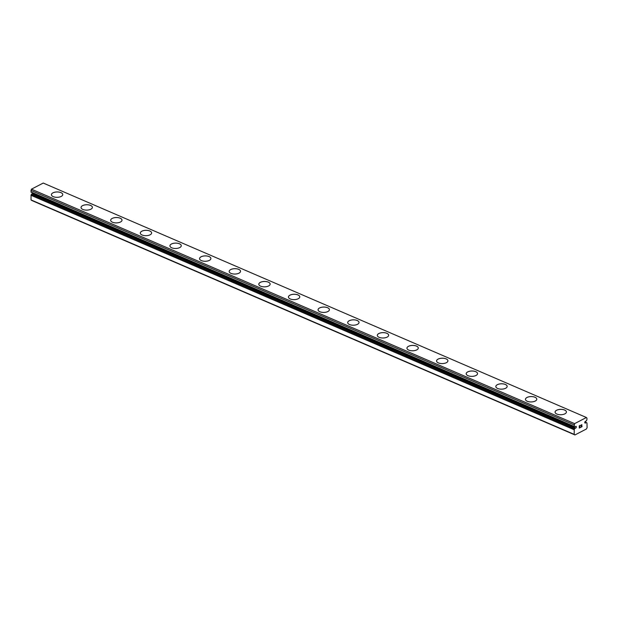 <?xml version="1.0" encoding="UTF-8"?>
<svg xmlns="http://www.w3.org/2000/svg" width="618" height="618" viewBox="0 0 618 618"><rect width="100%" height="100%" fill="white"/><g stroke="black" fill="none" stroke-linecap="round" stroke-linejoin="round"><path stroke-width="0.93" d="M574.949 434.948L586.374 429.023L587.1 427.687L586.961 422.897A1.893 1.143 -66.7 0 1 586.776 422.843A1.893 1.143 -66.7 0 1 586.436 422.558L585.679 422.836A0.942 0.572 -66.7 0 1 585.161 421.553A0.942 0.572 -66.7 0 1 585.655 421.298L586.412 420.796A1.893 1.143 -66.7 0 1 586.891 419.954L586.969 418.147L586.405 417.505L574.601 423.631L574.184 426.544A1.893 1.143 -66.7 0 1 574.346 426.598A1.893 1.143 -66.7 0 1 574.686 426.883L575.443 426.598A0.942 0.572 -66.7 0 1 575.961 427.88A0.942 0.572 -66.7 0 1 575.466 428.135L32.306 193.673L31.541 194.183A1.893 1.143 -66.7 0 1 31.062 195.025L31.031 199.923L31.781 200.495L574.949 434.948L574.199 434.384L574.23 429.487L31.062 195.025M33.024 193.094A0.942 0.572 -66.7 0 1 32.306 193.673M60.958 192.646A5.67 2.688 179.2 0 1 62.766 194.57A5.67 2.688 179.2 0 1 59.367 197.072A5.67 2.688 179.2 0 1 53.218 196.64A5.67 2.688 179.2 0 1 51.418 194.716A5.67 2.688 179.2 0 1 54.824 192.213A5.67 2.688 179.2 0 1 60.958 192.646M51.418 194.716A5.67 2.688 179.2 0 1 54.809 192.198A5.67 2.688 179.2 0 1 60.958 192.623A5.67 2.688 179.2 0 1 62.766 194.554M81.043 207.517A5.67 2.688 179.2 0 1 84.45 205.006A5.67 2.688 179.2 0 1 90.591 205.439A5.67 2.688 179.2 0 1 92.391 207.354A5.67 2.688 179.2 0 1 88.992 209.865A5.67 2.688 179.2 0 1 82.843 209.432A5.67 2.688 179.2 0 1 81.043 207.501A5.67 2.688 179.2 0 1 84.442 204.983A5.67 2.688 179.2 0 1 90.591 205.415A5.67 2.688 179.2 0 1 92.391 207.347M110.668 220.302A5.67 2.688 179.2 0 1 114.075 217.791A5.67 2.688 179.2 0 1 120.216 218.224A5.67 2.688 179.2 0 1 122.016 220.147M120.216 218.2A5.67 2.688 179.2 0 1 122.016 220.132A5.67 2.688 179.2 0 1 118.625 222.65A5.67 2.688 179.2 0 1 112.476 222.217A5.67 2.688 179.2 0 1 110.668 220.294A5.67 2.688 179.2 0 1 114.067 217.775A5.67 2.688 179.2 0 1 120.216 218.2M140.301 233.094A5.67 2.688 179.2 0 1 143.708 230.584A5.67 2.688 179.2 0 1 149.842 231.016A5.67 2.688 179.2 0 1 151.642 232.932M149.842 230.993A5.67 2.688 179.2 0 1 151.642 232.924A5.67 2.688 179.2 0 1 148.25 235.443A5.67 2.688 179.2 0 1 142.101 235.01A5.67 2.688 179.2 0 1 140.301 233.079A5.67 2.688 179.2 0 1 143.693 230.56A5.67 2.688 179.2 0 1 149.842 230.993M169.927 245.871A5.67 2.688 179.2 0 1 173.318 243.353A5.67 2.688 179.2 0 1 179.467 243.778A5.67 2.688 179.2 0 1 181.275 245.709A5.67 2.688 179.2 0 1 177.876 248.227A5.67 2.688 179.2 0 1 171.727 247.795A5.67 2.688 179.2 0 1 169.927 245.871A5.67 2.688 179.2 0 1 173.334 243.368A5.67 2.688 179.2 0 1 179.467 243.801A5.67 2.688 179.2 0 1 181.275 245.725M209.1 256.594A5.67 2.688 179.2 0 1 210.9 258.509A5.67 2.688 179.2 0 1 207.501 261.02A5.67 2.688 179.2 0 1 201.352 260.587A5.67 2.688 179.2 0 1 199.552 258.656A5.67 2.688 179.2 0 1 202.959 256.161A5.67 2.688 179.2 0 1 209.1 256.594M199.552 258.656A5.67 2.688 179.2 0 1 202.943 256.138A5.67 2.688 179.2 0 1 209.093 256.57A5.67 2.688 179.2 0 1 210.9 258.502M229.178 271.449A5.67 2.688 179.2 0 1 232.577 268.93A5.67 2.688 179.2 0 1 238.726 269.355A5.67 2.688 179.2 0 1 240.526 271.302A5.67 2.688 179.2 0 1 237.134 273.805A5.67 2.688 179.2 0 1 230.985 273.372A5.67 2.688 179.2 0 1 229.178 271.449A5.67 2.688 179.2 0 1 232.584 268.946A5.67 2.688 179.2 0 1 238.726 269.386A5.67 2.688 179.2 0 1 240.526 271.287M258.803 284.234A5.67 2.688 179.2 0 1 262.202 281.715A5.67 2.688 179.2 0 1 268.351 282.148A5.67 2.688 179.2 0 1 270.151 284.087A5.67 2.688 179.2 0 1 266.76 286.597A5.67 2.688 179.2 0 1 260.611 286.165A5.67 2.688 179.2 0 1 258.803 284.234A5.67 2.688 179.2 0 1 262.21 281.738A5.67 2.688 179.2 0 1 268.351 282.171A5.67 2.688 179.2 0 1 270.151 284.079M297.976 294.964A5.67 2.688 179.2 0 1 299.776 296.879A5.67 2.688 179.2 0 1 296.385 299.382A5.67 2.688 179.2 0 1 290.236 298.95A5.67 2.688 179.2 0 1 288.436 297.026A5.67 2.688 179.2 0 1 291.843 294.523A5.67 2.688 179.2 0 1 297.976 294.964M288.436 297.026A5.67 2.688 179.2 0 1 291.827 294.508A5.67 2.688 179.2 0 1 297.976 294.933A5.67 2.688 179.2 0 1 299.776 296.864M327.602 307.749A5.67 2.688 179.2 0 1 329.409 309.664A5.67 2.688 179.2 0 1 326.01 312.175A5.67 2.688 179.2 0 1 319.861 311.742A5.67 2.688 179.2 0 1 318.061 309.811A5.67 2.688 179.2 0 1 321.468 307.316A5.67 2.688 179.2 0 1 327.602 307.749M318.061 309.811A5.67 2.688 179.2 0 1 321.453 307.293A5.67 2.688 179.2 0 1 327.602 307.725A5.67 2.688 179.2 0 1 329.409 309.657M357.235 320.541A5.67 2.688 179.2 0 1 359.035 322.457A5.67 2.688 179.2 0 1 355.644 324.96A5.67 2.688 179.2 0 1 349.487 324.527A5.67 2.688 179.2 0 1 347.687 322.604A5.67 2.688 179.2 0 1 351.094 320.101A5.67 2.688 179.2 0 1 357.235 320.541M347.687 322.604A5.67 2.688 179.2 0 1 351.086 320.085A5.67 2.688 179.2 0 1 357.235 320.51A5.67 2.688 179.2 0 1 359.035 322.441M377.312 335.404A5.67 2.688 179.2 0 1 380.719 332.893A5.67 2.688 179.2 0 1 386.86 333.326A5.67 2.688 179.2 0 1 388.66 335.242A5.67 2.688 179.2 0 1 385.269 337.752A5.67 2.688 179.2 0 1 379.12 337.32A5.67 2.688 179.2 0 1 377.312 335.389A5.67 2.688 179.2 0 1 380.711 332.87A5.67 2.688 179.2 0 1 386.86 333.303A5.67 2.688 179.2 0 1 388.66 335.234M406.945 348.189A5.67 2.688 179.2 0 1 410.352 345.686A5.67 2.688 179.2 0 1 416.486 346.119A5.67 2.688 179.2 0 1 418.286 348.034M416.486 346.088A5.67 2.688 179.2 0 1 418.286 348.019A5.67 2.688 179.2 0 1 414.894 350.537A5.67 2.688 179.2 0 1 408.745 350.105A5.67 2.688 179.2 0 1 406.945 348.181A5.67 2.688 179.2 0 1 410.337 345.663A5.67 2.688 179.2 0 1 416.486 346.088M436.571 360.982A5.67 2.688 179.2 0 1 439.977 358.471A5.67 2.688 179.2 0 1 446.111 358.904A5.67 2.688 179.2 0 1 447.919 360.819M446.111 358.88A5.67 2.688 179.2 0 1 447.919 360.812A5.67 2.688 179.2 0 1 444.52 363.33A5.67 2.688 179.2 0 1 438.371 362.897A5.67 2.688 179.2 0 1 436.571 360.966A5.67 2.688 179.2 0 1 439.962 358.448A5.67 2.688 179.2 0 1 446.111 358.88M466.196 373.759A5.67 2.688 179.2 0 1 469.595 371.24A5.67 2.688 179.2 0 1 475.744 371.665A5.67 2.688 179.2 0 1 477.544 373.596A5.67 2.688 179.2 0 1 474.145 376.115A5.67 2.688 179.2 0 1 467.996 375.682A5.67 2.688 179.2 0 1 466.196 373.759A5.67 2.688 179.2 0 1 469.603 371.264A5.67 2.688 179.2 0 1 475.744 371.696A5.67 2.688 179.2 0 1 477.544 373.612M495.821 386.544A5.67 2.688 179.2 0 1 499.22 384.025A5.67 2.688 179.2 0 1 505.37 384.458A5.67 2.688 179.2 0 1 507.169 386.397A5.67 2.688 179.2 0 1 503.778 388.907A5.67 2.688 179.2 0 1 497.629 388.475A5.67 2.688 179.2 0 1 495.821 386.544A5.67 2.688 179.2 0 1 499.228 384.048A5.67 2.688 179.2 0 1 505.37 384.481A5.67 2.688 179.2 0 1 507.169 386.389M525.455 399.336A5.67 2.688 179.2 0 1 528.846 396.818A5.67 2.688 179.2 0 1 534.995 397.243A5.67 2.688 179.2 0 1 536.795 399.189A5.67 2.688 179.2 0 1 533.404 401.692A5.67 2.688 179.2 0 1 527.254 401.26A5.67 2.688 179.2 0 1 525.455 399.336A5.67 2.688 179.2 0 1 528.861 396.841A5.67 2.688 179.2 0 1 534.995 397.274A5.67 2.688 179.2 0 1 536.795 399.174M555.08 412.121A5.67 2.688 179.2 0 1 558.471 409.603A5.67 2.688 179.2 0 1 564.62 410.035A5.67 2.688 179.2 0 1 566.428 411.974A5.67 2.688 179.2 0 1 563.029 414.485A5.67 2.688 179.2 0 1 556.88 414.052A5.67 2.688 179.2 0 1 555.08 412.121A5.67 2.688 179.2 0 1 558.487 409.626A5.67 2.688 179.2 0 1 564.62 410.058A5.67 2.688 179.2 0 1 566.428 411.967M579.383 425.926L579.398 426.822L579.383 425.926L580.271 425.462L579.383 425.926M579.398 426.822L579.877 426.567M579.885 426.721L579.398 426.968L579.885 426.714M579.398 426.968L579.414 427.865L579.398 426.968M579.414 427.865L580.302 427.401M579.298 428.073L580.302 427.548L579.298 428.073L579.267 425.833L580.271 425.315M580.974 425.516L581.808 424.628M581.909 425.346L581.669 425.895L581.901 425.346M581.669 425.895L581.136 426.968L581.662 425.895M581.136 426.968L582.086 426.482M580.897 427.239L582.086 426.629L580.897 427.247L581.87 425.138L581.159 425.099L581.785 424.782M574.23 429.487A1.893 1.143 -66.7 0 0 574.709 428.645L575.466 428.135M586.405 417.505L43.237 183.052L31.441 189.17L31 192.082L574.145 426.528L31 192.082M585.679 422.836L584.775 422.449M574.601 423.631L31.441 189.17M574.068 424.844L30.9 190.383M574.199 434.384L31.031 199.923M586.327 422.511L584.922 421.901L586.389 422.511M586.281 422.527L584.906 421.932M574.083 426.389L30.923 191.928M574.686 426.883L31.518 192.422M574.864 428.452L31.696 193.99M574.709 428.645L31.541 194.183M574.13 429.742L30.97 195.28M574.732 426.922L31.564 192.461"/></g></svg>
